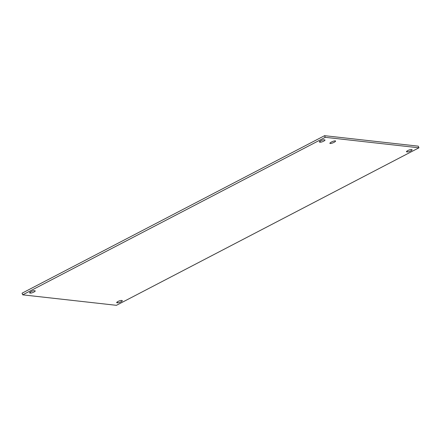 <?xml version="1.0" encoding="UTF-8"?>
<svg xmlns="http://www.w3.org/2000/svg" width="441" height="441" viewBox="0 0 441 441"><rect width="100%" height="100%" fill="white"/><g stroke="black" fill="none" stroke-linecap="round" stroke-linejoin="round"><path stroke-width="0.66" d="M331.417 142.041A3.081 0.689 -22.3 0 1 335.584 141.015A3.081 0.689 -22.3 0 1 334.052 142.333A3.081 0.689 -22.3 0 1 329.885 143.358A3.081 0.689 -22.3 0 1 331.417 142.041M320.298 142.195L319.637 142.123A2.69 0.601 -22.3 0 1 319.367 141.991A2.69 0.601 -22.3 0 1 321.147 140.618A2.69 0.601 -22.3 0 1 324.069 139.814L324.73 139.891A2.69 0.601 -22.3 0 1 325 140.023A2.69 0.601 -22.3 0 1 323.22 141.39A2.69 0.601 -22.3 0 1 320.298 142.195L319.929 141.296M117.609 302.829L116.942 302.758A2.69 0.601 -22.3 0 1 116.672 302.62A2.69 0.601 -22.3 0 1 118.458 301.253A2.69 0.601 -22.3 0 1 121.374 300.448L122.041 300.525A2.69 0.601 -22.3 0 1 122.311 300.657A2.69 0.601 -22.3 0 1 120.525 302.024A2.69 0.601 -22.3 0 1 117.609 302.829L117.24 301.931M407.401 151.936L406.734 151.864A2.69 0.601 -22.3 0 1 406.464 151.732A2.69 0.601 -22.3 0 1 408.25 150.359A2.69 0.601 -22.3 0 1 411.166 149.554L411.833 149.631A2.69 0.601 -22.3 0 1 412.103 149.764A2.69 0.601 -22.3 0 1 410.317 151.131A2.69 0.601 -22.3 0 1 407.401 151.936L407.032 151.037M30.506 293.089L29.845 293.017A2.69 0.601 -22.3 0 1 29.575 292.879A2.69 0.601 -22.3 0 1 31.355 291.512A2.69 0.601 -22.3 0 1 34.277 290.707L34.938 290.784A2.69 0.601 -22.3 0 1 35.208 290.917A2.69 0.601 -22.3 0 1 33.428 292.284A2.69 0.601 -22.3 0 1 30.506 293.089L30.137 292.19M324.57 135.679L22.05 293.199L22.723 294.842L325.243 137.322L324.57 135.679L418.277 146.158L418.95 147.801L116.43 305.321L22.723 294.842M325.243 137.322L418.95 147.801M319.46 141.704L319.637 142.123M116.771 302.339L116.942 302.758M406.563 151.445L406.734 151.864M29.668 292.598L29.845 293.017"/></g></svg>
